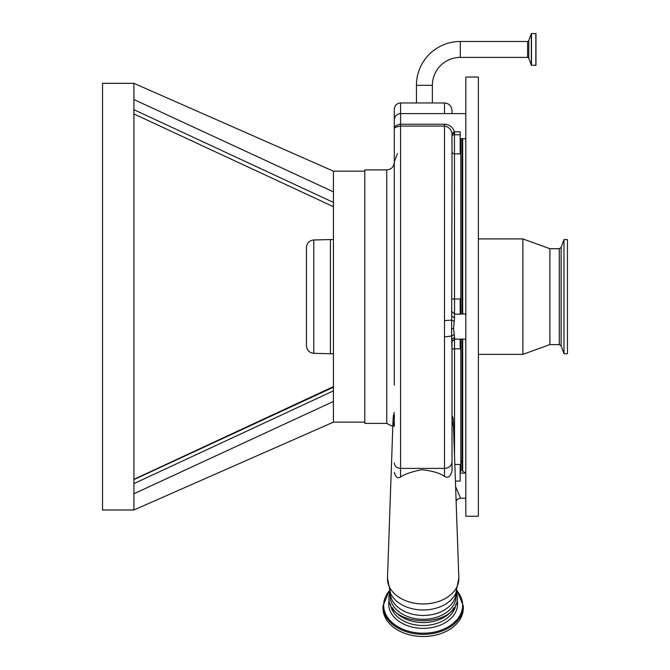 <?xml version="1.0" encoding="UTF-8"?>
<svg xmlns="http://www.w3.org/2000/svg" width="670" height="670" viewBox="0 0 670 670"><rect width="100%" height="100%" fill="white"/><g stroke="black" fill="none" stroke-linecap="round" stroke-linejoin="round"><path stroke-width="1" d="M465.826 113.59L400.568 113.59L400.568 102.971L428.582 102.971M460.298 57.402A27.922 27.922 0 0 0 432.376 85.325L416.439 85.325A43.86 43.86 0 0 1 460.298 41.465L527.608 41.465L527.608 57.402L460.298 57.402L460.298 41.465M394.295 123.841L394.295 109.243C394.663 105.433 396.757 103.339 400.568 102.971M394.295 385.024L394.295 121.697M394.295 426.405L394.295 414.797A30.117 21.298 0 0 0 393.047 420.35A30.108 21.289 0 0 0 394.295 426.405M453.598 429.554L453.263 420.14L452.778 417.025L452.016 416.103M452.016 156.018L451.957 133.263C451.128 129.218 448.64 126.814 444.486 126.061L400.568 126.061C396.213 126.747 394.119 127.719 394.295 128.983C394.119 126.513 396.213 124.921 400.568 124.226L444.486 124.226C449.654 124.654 452.97 127.183 454.444 131.831L454.528 317.957L453.582 328.501L454.528 337.203L452.016 339.322L452.016 470.868C450.6 476.613 448.088 478.447 444.486 476.37L444.486 468.389L400.568 468.389L400.568 476.973C405.023 474 412.117 471.588 421.849 469.729C432.301 470.851 439.847 473.062 444.486 476.37M452.016 461.906C451.53 465.893 449.017 468.054 444.486 468.389L444.486 124.226M400.568 476.973C397.687 478.774 395.602 477.258 394.295 472.417M394.295 462.987C394.705 466.32 396.799 468.112 400.568 468.389L400.568 113.59C396.757 113.959 394.663 116.052 394.295 119.863M455.608 486.613L460.533 498.212L457.577 499.183L456.111 500.925M454.83 464.486L460.173 464.486L460.173 481.094L455.416 481.094M460.801 138.69L460.801 314.037M460.801 339.137L460.801 471.705L460.173 471.705M465.826 516.252L465.826 77.042L478.372 77.042L478.372 516.252L465.826 516.252M460.173 339.137L460.173 348.852L454.528 348.852A2.513 0.745 0 0 0 452.016 349.598L451.672 336.013L444.486 336.884M454.528 132.995L452.016 134.134L452.016 154.192M451.957 133.263L454.444 131.831L460.173 131.831L460.173 153.865L454.528 153.865A2.513 2.043 0 0 1 452.016 151.822M452.016 298.996L460.173 298.962L460.173 314.188L454.528 314.188L452.016 311.667M454.067 334.548L451.672 336.013L451.672 320.151L444.486 320.587M454.067 321.273L451.672 320.151L452.016 178.982M452.016 134.134L452.016 190.389M452.016 339.322L452.016 353.433M452.016 113.59L452.016 110.5L452.016 113.59M454.528 317.957L452.016 316.232M462.685 339.137L462.685 471.077L462.057 470.449L462.057 339.137M462.057 314.037L462.057 138.69M559.283 344.589L559.283 248.712L561.125 247.389L561.125 345.904L559.283 344.589L549.894 344.589L522.902 354.371L522.902 238.922L478.372 238.922M549.894 344.589L549.894 248.712L522.902 238.922M563.956 239.617L567.465 239.617L567.465 353.685L563.956 353.685L563.956 239.617L561.125 247.389M386.766 169.904L386.766 423.39L364.807 423.39L364.807 169.904L386.766 169.904C391.339 169.46 393.843 166.947 394.295 162.375M133.908 493.773L133.908 83.323L333.434 171.16L333.434 422.142L133.908 509.979L133.908 493.773L333.434 401.456M133.908 509.979L102.535 509.979L102.535 83.323L133.908 83.323L133.908 98.381M133.908 99.529L333.434 191.846M133.908 109.679L333.434 202.441M333.434 387.235L133.908 479.619M333.434 390.861L133.908 483.623M306.45 345.787L306.45 247.515L306.45 345.787C306.868 350.268 309.314 352.772 313.786 353.308L313.786 239.986L330.411 239.55L330.411 353.743L333.434 353.743M456.161 595.948L456.161 592.447A33.006 23.341 0 0 1 423.155 615.47A33.006 23.341 0 0 1 390.158 592.456L390.149 595.948A33.006 23.341 0 0 0 423.155 619.289A33.006 23.341 0 0 0 456.161 595.948M392.385 607.673A33.006 23.341 0 0 0 423.155 622.572A33.006 23.341 0 0 0 453.925 607.673M382.997 605.948L382.997 608.109A40.158 28.391 180 0 0 423.155 636.5A40.158 28.391 180 0 0 463.313 608.109L463.313 605.948A40.158 28.391 180 0 1 423.155 634.339A40.158 28.391 180 0 1 382.997 605.948L389.362 590.421M527.608 41.465A1.256 1.256 0 0 0 528.789 40.644L528.789 58.231A1.256 1.256 0 0 0 527.608 57.402M528.789 40.644L531.352 33.609L535.966 33.626L535.966 65.25L531.352 65.266L528.789 58.231M444.486 113.59L444.486 102.971L428.029 102.971M394.295 412.276A30.117 30.117 0 0 0 393.055 419.814A30.108 21.289 0 0 0 393.047 420.35M452.016 426.405A30.108 21.289 0 0 0 453.263 420.35A30.108 21.289 0 0 0 453.263 420.14M393.055 419.814L387.478 578.084A35.694 25.234 0 0 0 387.469 578.712A35.694 25.234 0 0 0 423.155 603.955A35.694 25.234 0 0 0 458.85 578.712A35.694 25.234 0 0 0 458.833 578.084L453.54 427.971M454.528 337.203L454.528 455.935M452.016 135.884A2.513 1.139 0 0 1 454.528 134.745L460.173 134.745M462.685 314.037L462.685 138.69M453.582 328.501L451.429 328.694M387.478 578.084L390.417 593.059A34.354 24.288 0 0 0 423.155 609.993A34.354 24.288 0 0 0 455.893 593.059L458.833 578.084M457.141 599.935A34.463 24.371 180 0 1 457.618 603.98A34.463 24.371 180 0 1 423.155 628.351A34.463 24.371 180 0 1 388.692 603.98A34.463 24.371 180 0 1 389.17 599.935M455.868 604.164A32.813 23.207 180 0 1 423.155 625.52A32.813 23.207 180 0 1 390.442 604.164M456.848 590.706A39.496 27.931 180 0 1 462.652 605.278A39.496 27.931 180 0 1 423.155 633.209A39.496 27.931 180 0 1 383.659 605.278A39.496 27.931 180 0 1 389.463 590.706M531.352 33.609L531.352 65.266M531.503 33.5L531.503 65.375M535.841 33.5L535.841 65.375M432.376 85.325L432.376 102.971M465.826 473.112L460.173 473.112M465.826 339.137L454.528 339.137L452.016 341.641M386.766 423.39L392.821 426.455M397.444 153.564L394.295 161.847M462.685 471.077L465.625 473.112M460.173 314.037L465.826 314.037M460.801 460.416L462.057 462.92M444.486 102.971C449.059 103.415 451.572 105.919 452.016 110.5M522.902 354.371L478.372 354.371M559.283 248.712L549.894 248.712M567.465 296.651L567.465 346.616M561.125 345.904L563.956 353.685M465.826 138.69L460.173 138.69M333.434 171.16L364.807 171.16M133.908 113.942L333.434 206.695M133.908 479.36L333.434 386.607M330.411 239.55L333.434 239.55M313.786 239.986C309.314 240.522 306.868 243.034 306.45 247.515M313.786 353.308L330.411 353.743M333.434 422.142L364.807 422.142M465.826 498.212L460.533 498.212M389.731 591.426L388.901 596.836C387.059 628.644 459.252 628.644 457.417 596.836L456.58 591.417M456.948 590.421L463.313 605.948M416.439 85.325L416.439 102.971"/></g></svg>
